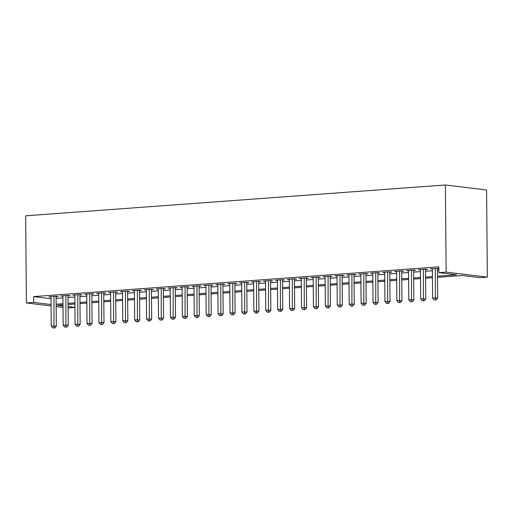 <?xml version="1.0" encoding="UTF-8"?>
<svg xmlns="http://www.w3.org/2000/svg" width="513" height="513" viewBox="0 0 513 513"><rect width="100%" height="100%" fill="white"/><g stroke="black" fill="none" stroke-linecap="round" stroke-linejoin="round"><path stroke-width="0.77" d="M74.847 303.985L74.879 307.422L68.101 307.922M437.518 277.341L462.425 275.513L480.078 277.661L487.35 277.123L486.587 189.983L445.393 184.975L25.65 215.806L26.413 302.952L33.678 302.413L51.063 304.53M437.506 276.199L456.538 274.801L438.878 272.653L438.833 266.843L33.627 296.604L33.678 302.413M438.878 272.653L446.15 272.121L445.393 184.975M62.99 304.857L57.225 305.28L63.003 305.979M68.088 306.601L74.879 307.422M432.44 277.719L425.598 278.219M420.519 278.591L413.683 279.091M408.605 279.47L401.762 279.97M396.684 280.342L389.848 280.842M384.769 281.22L377.927 281.72M372.848 282.092L366.013 282.592M360.934 282.971L354.092 283.471M349.013 283.843L342.177 284.349M337.099 284.721L330.257 285.222M325.178 285.594L318.342 286.1M313.263 286.472L306.421 286.972M301.343 287.344L294.507 287.851M289.428 288.223L282.586 288.723M277.507 289.095L270.672 289.601M265.593 289.973L258.751 290.473M253.672 290.845L246.836 291.352M241.758 291.724L234.916 292.224M229.837 292.596L223.001 293.103M217.922 293.474L211.08 293.975M206.002 294.347L199.166 294.853M194.087 295.225L187.245 295.725M182.166 296.097L175.331 296.604M170.252 296.976L163.41 297.476M158.331 297.848L151.495 298.354M146.417 298.726L139.574 299.226M134.496 299.598L127.66 300.105M122.581 300.477L115.739 300.977M110.661 301.349L103.825 301.856M98.746 302.228L91.904 302.728M86.825 303.106L79.983 303.606M74.911 303.978L68.069 304.478M487.35 277.123L446.15 272.121M56.141 304.209L62.984 303.709M68.056 303.337L74.898 302.83M79.977 302.458L86.819 301.958M91.891 301.586L98.733 301.08M103.812 300.708L110.654 300.208M115.726 299.829L122.569 299.329M127.647 298.957L134.489 298.457M139.562 298.079L146.404 297.578M151.482 297.207L158.325 296.706M163.397 296.328L170.239 295.828M175.318 295.456L182.16 294.956M187.232 294.577L194.074 294.077M199.153 293.705L205.995 293.205M211.067 292.827L217.91 292.327M222.988 291.955L229.83 291.448M234.903 291.076L241.745 290.576M246.824 290.204L253.666 289.698M258.738 289.326L265.58 288.825M270.659 288.453L277.501 287.947M282.58 287.575L289.415 287.075M294.494 286.703L301.336 286.196M306.415 285.824L313.251 285.324M318.329 284.952L325.171 284.446M330.25 284.074L337.086 283.574M342.165 283.202L349.007 282.695M354.085 282.323L360.921 281.823M366 281.451L372.842 280.944M377.921 280.573L384.756 280.072M389.835 279.7L396.677 279.194M401.756 278.822L408.592 278.322M413.67 277.95L420.513 277.443M425.591 277.071L432.427 276.571M26.413 302.952L51.076 305.947M56.161 306.569L63.016 307.396M56.09 298.399L62.932 297.899M68.011 297.527L74.847 297.021M79.925 296.649L86.768 296.148M91.846 295.777L98.682 295.27M103.761 294.898L110.603 294.398M115.681 294.026L122.517 293.519M127.596 293.147L134.438 292.647M139.517 292.269L146.352 291.769M151.431 291.397L158.273 290.897M163.352 290.518L170.188 290.018M175.266 289.646L182.109 289.146M187.187 288.768L194.023 288.268M199.102 287.896L205.944 287.395M211.023 287.017L217.858 286.517M222.937 286.145L229.779 285.645M234.858 285.266L241.694 284.766M246.772 284.394L253.614 283.888M258.693 283.516L265.529 283.016M270.608 282.644L277.45 282.137M282.528 281.765L289.364 281.265M294.443 280.893L301.285 280.387M306.364 280.015L313.199 279.514M318.278 279.143L325.12 278.636M330.199 278.264L337.035 277.764M342.113 277.392L348.955 276.885M354.034 276.513L360.87 276.013M365.949 275.641L372.791 275.135M377.869 274.763L384.705 274.263M389.784 273.891L396.626 273.384M401.705 273.012L408.54 272.512M413.619 272.14L420.461 271.634M425.54 271.262L432.376 270.761M437.454 270.389L438.859 270.287M33.627 296.604L51.011 298.72M56.077 296.719L58.161 296.565L56.058 296.309L48.908 296.835L50.999 297.091M67.992 295.847L70.076 295.693L67.979 295.437L60.829 295.963L62.913 296.213M79.913 294.969L81.997 294.815L79.893 294.558L72.743 295.084L74.834 295.341M91.827 294.096L93.911 293.943L91.814 293.686L84.664 294.212L86.748 294.462M103.748 293.218L105.832 293.064L103.729 292.808L96.579 293.333L98.669 293.59M115.662 292.346L117.746 292.192L115.649 291.935L108.499 292.461L110.584 292.711M127.583 291.467L129.667 291.313L127.564 291.057L120.414 291.583L122.504 291.839M139.498 290.595L141.588 290.441L139.485 290.185L132.335 290.711L134.419 290.961M151.418 289.717L153.502 289.563L151.399 289.306L144.249 289.832L146.34 290.089M163.333 288.845L165.423 288.691L163.32 288.434L156.17 288.96L158.254 289.21M175.254 287.966L177.338 287.812L175.234 287.556L168.084 288.082L170.175 288.338M187.168 287.094L189.259 286.94L187.155 286.684L180.005 287.209L182.089 287.46M199.089 286.216L201.173 286.062L199.07 285.805L191.92 286.331L194.01 286.587M211.003 285.343L213.094 285.19L210.99 284.933L203.841 285.459L205.925 285.709M222.924 284.465L225.008 284.311L222.905 284.055L215.755 284.58L217.845 284.837M234.839 283.586L236.929 283.439L234.826 283.182L227.676 283.708L229.76 283.958M246.759 282.714L248.843 282.56L246.74 282.304L239.59 282.83L241.681 283.086M258.674 281.836L260.764 281.688L258.661 281.432L251.511 281.958L253.595 282.208M270.595 280.964L272.679 280.81L270.575 280.553L263.425 281.079L265.516 281.336M282.509 280.085L284.6 279.938L282.496 279.681L275.346 280.207L277.43 280.457M294.43 279.213L296.514 279.059L294.411 278.803L287.261 279.329L289.351 279.585M306.344 278.335L308.435 278.181L306.332 277.931L299.182 278.456L301.266 278.706M318.265 277.462L320.349 277.309L318.246 277.052L311.096 277.578L313.186 277.834M330.18 276.584L332.27 276.43L330.167 276.18L323.017 276.706L325.101 276.956M342.1 275.712L344.185 275.558L342.081 275.301L334.931 275.827L337.022 276.084M354.015 274.833L356.105 274.679L354.002 274.429L346.852 274.949L348.936 275.205M365.936 273.961L368.02 273.807L365.916 273.551L358.767 274.077L360.857 274.333M377.85 273.083L379.941 272.929L377.837 272.679L370.687 273.198L372.771 273.455M389.771 272.211L391.855 272.057L389.752 271.8L382.602 272.326L384.692 272.583M401.685 271.332L403.776 271.178L401.673 270.928L394.523 271.448L396.607 271.704M413.606 270.46L415.69 270.306L413.587 270.05L406.437 270.575L408.528 270.832M425.521 269.582L427.611 269.428L425.508 269.171L418.358 269.697L420.442 269.953M438.846 268.472L430.272 268.825L432.363 269.075M438.846 268.607L437.442 268.709M434.158 299.906L436.191 299.919L434.158 299.906L432.613 298.008L432.356 268.671M432.613 298.008L437.698 298.047L436.191 299.919M435.338 268.453L435.351 299.823M437.435 268.299L437.698 298.047M422.237 300.785L424.27 300.798L422.237 300.785L420.698 298.887L420.442 269.549M420.698 298.887L425.777 298.919L424.27 300.798M423.424 269.325L423.43 300.695M425.521 269.178L425.777 298.919M410.323 301.657L412.356 301.67L410.323 301.657L408.778 299.759L408.521 270.422M408.778 299.759L413.863 299.797L412.356 301.67M411.503 270.204L411.516 301.573M413.6 270.05L413.863 299.797M398.402 302.535L400.435 302.548L398.402 302.535L396.863 300.637L396.607 271.3M396.863 300.637L401.942 300.669L400.435 302.548M399.589 271.076L399.595 302.446M401.685 270.928L401.942 300.669M386.488 303.407L388.521 303.427L386.488 303.407L384.942 301.509L384.686 272.172M384.942 301.509L390.027 301.548L388.521 303.427M387.668 271.954L387.674 303.324M389.765 271.8L390.027 301.548M374.567 304.286L376.6 304.299L374.567 304.286L373.028 302.388L372.771 273.051M373.028 302.388L378.107 302.42L376.6 304.299M375.753 272.826L375.76 304.196M377.85 272.679L378.107 302.42M362.653 305.158L364.685 305.177L362.653 305.158L361.107 303.26L360.851 273.923M361.107 303.26L366.192 303.298L364.685 305.177M363.832 273.705L363.839 305.075M365.929 273.551L366.192 303.298M350.732 306.037L352.764 306.049L350.732 306.037L349.193 304.138L348.936 274.801M349.193 304.138L354.271 304.171L352.764 306.049M351.918 274.577L351.924 305.947M354.015 274.429L354.271 304.171M338.817 306.909L340.85 306.928L338.817 306.909L337.272 305.011L337.015 275.673M337.272 305.011L342.357 305.049L340.85 306.928M339.997 275.455L340.004 306.825M342.094 275.301L342.357 305.049M326.896 307.787L328.929 307.8L326.896 307.787L325.357 305.889L325.101 276.552M325.357 305.889L330.436 305.921L328.929 307.8M328.083 276.334L328.089 307.697M330.18 276.18L330.436 305.921M314.982 308.659L317.015 308.679L314.982 308.659L313.437 306.761L313.18 277.424M313.437 306.761L318.522 306.8L317.015 308.679M316.162 277.206L316.168 308.576M318.259 277.052L318.522 306.8M303.061 309.538L305.094 309.551L303.061 309.538L301.522 307.64L301.266 278.303M301.522 307.64L306.601 307.672L305.094 309.551M304.247 278.084L304.254 309.448M306.344 277.931L306.601 307.672M291.147 310.41L293.179 310.429L291.147 310.41L289.601 308.512L289.345 279.175M289.601 308.512L294.686 308.55L293.179 310.429M292.327 278.957L292.333 310.327M294.424 278.803L294.686 308.55M279.226 311.288L281.259 311.301L279.226 311.288L277.687 309.39L277.43 280.053M277.687 309.39L282.766 309.422L281.259 311.301M280.412 279.835L280.419 311.199M282.509 279.681L282.766 309.422M267.311 312.161L269.344 312.18L267.311 312.161L265.766 310.262L265.51 280.925M265.766 310.262L270.851 310.301L269.344 312.18M268.491 280.707L268.498 312.077M270.588 280.553L270.851 310.301M255.391 313.039L257.423 313.052L255.391 313.039L253.852 311.141L253.595 281.804M253.852 311.141L258.93 311.173L257.423 313.052M256.577 281.586L256.583 312.949M258.674 281.432L258.93 311.173M243.476 313.911L245.509 313.93L243.476 313.911L241.931 312.013L241.674 282.676M241.931 312.013L247.016 312.051L245.509 313.93M244.656 282.458L244.663 313.828M246.753 282.304L247.016 312.051M231.555 314.79L233.588 314.802L231.555 314.79L230.016 312.892L229.76 283.554M230.016 312.892L235.095 312.93L233.588 314.802M232.735 283.336L232.748 314.7M234.839 283.182L235.095 312.93M219.641 315.662L221.674 315.681L219.641 315.662L218.096 313.764L217.839 284.426M218.096 313.764L223.181 313.802L221.674 315.681M220.821 284.208L220.827 315.578M222.918 284.061L223.181 313.802M207.72 316.54L209.753 316.553L207.72 316.54L206.181 314.642L205.925 285.305M206.181 314.642L211.26 314.681L209.753 316.553M208.9 285.087L208.913 316.45M211.003 284.933L211.26 314.681M195.806 317.412L197.838 317.432L195.806 317.412L194.26 315.514L194.004 286.177M194.26 315.514L199.345 315.553L197.838 317.432M196.986 285.959L196.992 317.329M199.082 285.812L199.345 315.553M183.885 318.291L185.918 318.304L183.885 318.291L182.346 316.393L182.089 287.056M182.346 316.393L187.425 316.431L185.918 318.304M185.065 286.838L185.078 318.201M187.168 286.684L187.425 316.431M171.97 319.169L174.003 319.182L171.97 319.169L170.425 317.265L170.169 287.928M170.425 317.265L175.51 317.303L174.003 319.182M173.15 287.71L173.157 319.08M175.247 287.562L175.51 317.303M160.05 320.041L162.082 320.054L160.05 320.041L158.511 318.143L158.254 288.806M158.511 318.143L163.589 318.182L162.082 320.054M161.229 288.588L161.242 319.952M163.333 288.434L163.589 318.182M148.135 320.92L150.168 320.933L148.135 320.92L146.59 319.015L146.333 289.678M146.59 319.015L151.675 319.054L150.168 320.933M149.315 289.46L149.321 320.83M151.412 289.313L151.675 319.054M136.214 321.792L138.247 321.805L136.214 321.792L134.675 319.894L134.419 290.557M134.675 319.894L139.754 319.932L138.247 321.805M137.394 290.339L137.407 321.702M139.498 290.185L139.754 319.932M124.3 322.671L126.333 322.683L124.3 322.671L122.754 320.766L122.498 291.429M122.754 320.766L127.84 320.805L126.333 322.683M125.48 291.211L125.486 322.581M127.577 291.063L127.84 320.805M112.379 323.543L114.412 323.556L112.379 323.543L110.84 321.645L110.584 292.307M110.84 321.645L115.919 321.683L114.412 323.556M113.559 292.089L113.572 323.453M115.662 291.935L115.919 321.683M100.465 324.421L102.497 324.434L100.465 324.421L98.919 322.517L98.663 293.179M98.919 322.517L104.004 322.555L102.497 324.434M101.645 292.961L101.651 324.331M103.741 292.814L104.004 322.555M88.544 325.293L90.577 325.306L88.544 325.293L87.005 323.395L86.748 294.058M87.005 323.395L92.084 323.434L90.577 325.306M89.724 293.84L89.737 325.204M91.827 293.686L92.084 323.434M76.629 326.172L78.662 326.185L76.629 326.172L75.084 324.274L74.827 294.93M75.084 324.274L80.169 324.306L78.662 326.185M77.809 294.712L77.816 326.082M79.906 294.565L80.169 324.306M64.709 327.044L66.741 327.057L64.709 327.044L63.17 325.146L62.913 295.809M63.17 325.146L68.248 325.184L66.741 327.057M65.888 295.591L65.901 326.961M67.992 295.437L68.248 325.184M52.794 327.922L54.827 327.935L52.794 327.922L51.249 326.024L50.992 296.681M51.249 326.024L56.334 326.056L54.827 327.935M53.974 296.463L53.98 327.833M56.071 296.315L56.334 326.056"/></g></svg>
